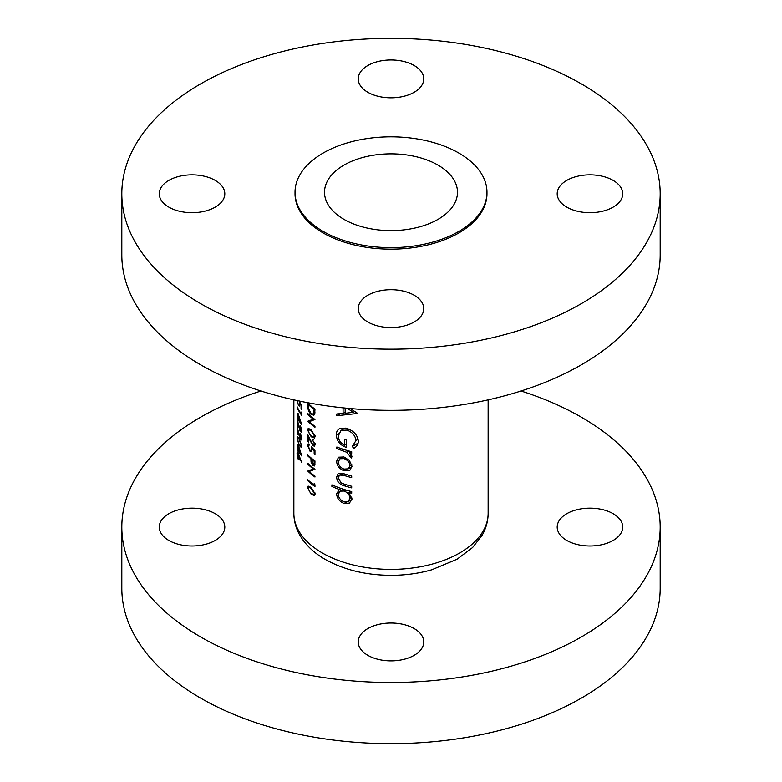 <?xml version="1.0" encoding="UTF-8"?>
<svg xmlns="http://www.w3.org/2000/svg" width="782" height="782" viewBox="0 0 782 782"><rect width="100%" height="100%" fill="white"/><g stroke="black" fill="none" stroke-linecap="round" stroke-linejoin="round"><path stroke-width="1.17" d="M613.137 513.696A32.766 18.924 0 0 0 577.419 509.6A32.766 18.924 0 0 0 557.195 527.078A32.766 18.924 0 0 0 566.794 540.46A32.766 18.924 0 0 0 602.502 544.555A32.766 18.924 0 0 0 622.736 527.078A32.766 18.924 0 0 0 613.137 513.696M215.206 513.696A32.766 18.924 0 0 0 179.498 509.6A32.766 18.924 0 0 0 159.264 527.078A32.766 18.924 0 0 0 168.863 540.46A32.766 18.924 0 0 0 204.581 544.555A32.766 18.924 0 0 0 224.805 527.078A32.766 18.924 0 0 0 215.206 513.696M414.177 628.572A32.766 18.924 0 0 0 378.459 624.466A32.766 18.924 0 0 0 358.234 641.944A32.766 18.924 0 0 0 367.823 655.326A32.766 18.924 0 0 0 403.541 659.431A32.766 18.924 0 0 0 423.766 641.944A32.766 18.924 0 0 0 414.177 628.572M260.973 391A269.184 155.413 0 0 0 121.816 527.078A269.184 155.413 0 0 0 200.661 636.968A269.184 155.413 0 0 0 494.009 670.663A269.184 155.413 0 0 0 660.184 527.078A269.184 155.413 0 0 0 581.339 417.187A269.184 155.413 0 0 0 521.027 391M121.816 527.078L121.816 588.24A269.184 155.413 0 0 0 200.661 698.131A269.184 155.413 0 0 0 494.009 731.815A269.184 155.413 0 0 0 660.184 588.24L660.184 527.078M215.206 180.388A32.766 18.924 0 0 0 179.498 176.282A32.766 18.924 0 0 0 159.264 193.76A32.766 18.924 0 0 0 168.863 207.142A32.766 18.924 0 0 0 204.581 211.248A32.766 18.924 0 0 0 224.805 193.76A32.766 18.924 0 0 0 215.206 180.388M414.177 65.512A32.766 18.924 0 0 0 378.459 61.416A32.766 18.924 0 0 0 358.234 78.894A32.766 18.924 0 0 0 367.823 92.276A32.766 18.924 0 0 0 403.541 96.372A32.766 18.924 0 0 0 423.766 78.894A32.766 18.924 0 0 0 414.177 65.512M613.137 180.388A32.766 18.924 0 0 0 577.419 176.282A32.766 18.924 0 0 0 557.195 193.76A32.766 18.924 0 0 0 566.794 207.142A32.766 18.924 0 0 0 602.502 211.248A32.766 18.924 0 0 0 622.736 193.76A32.766 18.924 0 0 0 613.137 180.388M414.177 295.254A32.766 18.924 0 0 0 378.459 291.158A32.766 18.924 0 0 0 358.234 308.636A32.766 18.924 0 0 0 367.823 322.008A32.766 18.924 0 0 0 403.541 326.114A32.766 18.924 0 0 0 423.766 308.636A32.766 18.924 0 0 0 414.177 295.254M121.816 193.76L121.816 254.922A269.184 155.413 0 0 0 200.661 364.813A269.184 155.413 0 0 0 494.009 398.507A269.184 155.413 0 0 0 660.184 254.922L660.184 193.76A269.184 155.413 0 0 0 581.339 83.87A269.184 155.413 0 0 0 287.991 50.185A269.184 155.413 0 0 0 121.816 193.76A269.184 155.413 0 0 0 200.661 303.66A269.184 155.413 0 0 0 494.009 337.345A269.184 155.413 0 0 0 660.184 193.76M295.029 192.235L295.029 193.76A95.971 55.405 0 0 0 323.142 232.938A95.971 55.405 0 0 0 427.725 244.952A95.971 55.405 0 0 0 486.971 193.76L486.971 192.235A95.971 55.405 0 0 0 458.858 153.057A95.971 55.405 0 0 0 354.275 141.043A95.971 55.405 0 0 0 295.029 192.235A95.971 55.405 0 0 0 323.142 231.413A95.971 55.405 0 0 0 427.725 243.427A95.971 55.405 0 0 0 486.971 192.235M438.008 165.1A66.48 38.377 0 0 0 365.556 156.771A66.48 38.377 0 0 0 324.52 192.235A66.48 38.377 0 0 0 343.992 219.371A66.48 38.377 0 0 0 416.444 227.689A66.48 38.377 0 0 0 457.48 192.235A66.48 38.377 0 0 0 438.008 165.1M349.925 470.207L351.968 466.16L349.349 460.403L343.953 456.971L338.577 457.206L336.602 461.263C336.954 465.71 339.408 468.868 343.953 470.744L349.691 470.344M341.128 488.476L339.368 489.493L336.602 493.872C336.993 498.369 339.466 501.555 344.031 503.442L349.495 503.08L351.968 498.711L348.772 492.494A97.144 56.079 0 0 0 351.695 493.266L351.695 491.634A97.144 56.079 180 0 1 331.9 484.86L331.9 486.492A97.144 56.079 0 0 0 339.368 489.493L338.704 489.825M351.695 451.722A97.144 56.079 180 0 1 336.837 447.001L336.837 448.633A97.144 56.079 0 0 0 341.587 450.364L346.69 452.27L351.421 457.959L351.968 456.678L349.368 452.739A97.144 56.079 0 0 0 351.695 453.355L351.695 451.722M343.083 407.852L343.083 413.483L336.837 413.942L336.837 415.721L357.745 413.453L350.258 408.546M339.975 428.458C337.501 429.621 336.289 431.791 336.358 434.988C336.739 441.077 340.121 445.241 346.494 447.49L346.494 439.787A97.144 56.079 180 0 1 344.383 439.142L344.383 445.212C340.405 442.993 338.371 439.885 338.303 435.877L341.001 430.442L346.856 430.09C352.291 432.055 355.331 435.545 355.976 440.549L352.252 446.502L353.865 448.291C356.7 446.786 358.185 444.391 358.342 441.107C357.511 434.968 353.66 430.745 346.768 428.428L339.29 428.8M351.695 475.994A97.144 56.079 180 0 1 344.324 473.892L338.225 473.423L336.602 477.137C336.983 481.585 339.515 484.459 344.188 485.759A97.144 56.079 0 0 0 351.695 487.9L351.695 486.267A97.144 56.079 180 0 1 344.53 484.234L340.962 482.777L338.303 477.802L339.593 475.026L344.53 475.593A97.144 56.079 0 0 0 351.695 477.636L351.695 475.994M314.96 484.762L314.168 483.589L314.168 485.143A97.144 56.079 180 0 1 307.785 479.757L307.785 480.666A97.144 56.079 0 0 0 314.96 486.629L314.96 484.762M314.96 454.733L314.96 450.588L311.226 446.649L311.598 449.181L311.109 450.618L310.024 450.295L308.294 446.17L309.516 444.137L308.176 443.863L307.619 445.466L310.004 451.185L311.705 451.673L312.204 448.653L314.168 450.715L314.168 454.156A97.144 56.079 0 0 0 314.96 454.733M309.516 444.469L308.743 444.909L309.516 445.046M311.226 429.924L308.186 428.516L307.619 430.071L311.226 436.796L314.481 437.998L315.166 436.346L311.226 429.924M307.785 413.502L307.785 414.411A97.144 56.079 0 0 0 313.318 419.152L307.785 421.283A97.144 56.079 0 0 0 314.96 427.246L314.96 426.346A97.144 56.079 180 0 1 309.213 421.703L314.96 419.475A97.144 56.079 180 0 1 307.785 413.502M297.131 400.58L298.411 405.164L299.467 406.034L299.789 403.111L301.07 405.575L301.07 409.015A97.144 56.079 0 0 0 301.598 409.748L301.598 405.594L299.164 400.912M299.799 403.287L298.431 404.294L299.095 404.851L299.877 404.402M301.735 424.655L298.02 413.248L298.02 418.038A97.144 56.079 180 0 1 297.121 416.22L297.121 417.129A97.144 56.079 0 0 0 298.02 418.947L298.02 420.12A97.144 56.079 0 0 0 298.441 420.912L298.441 419.738A97.144 56.079 0 0 0 301.735 424.841L301.735 424.655M300.063 433.59L301.207 437.607L300.19 438.331L297.121 426.982L297.121 433.854A97.144 56.079 0 0 0 297.512 434.675L297.512 429.963L300.229 439.298L301.314 439.943L301.735 438.379L300.444 433.365M301.735 438.252L300.19 438.331M301.735 455.779L298.02 444.362L298.02 449.161A97.144 56.079 180 0 1 297.121 447.343L297.121 448.252A97.144 56.079 0 0 0 298.02 450.07L298.02 451.234A97.144 56.079 0 0 0 298.441 452.025L298.441 450.862A97.144 56.079 0 0 0 301.735 455.955L301.735 455.779M301.735 462.7L298.216 453.032L297.346 452.221L297.023 453.697L298.216 459.269L299.125 460.002L299.477 457.402L301.735 462.7M299.164 438.634L297.346 436.522L297.023 437.94L299.164 445.505L301.275 447.382L301.735 445.857L299.164 438.634M300.063 425.809L301.207 429.826L300.19 430.55L297.121 419.201L297.121 426.082A97.144 56.079 0 0 0 297.512 426.894L297.512 422.182L300.229 431.517L301.314 432.163L301.735 430.599L300.444 425.584M301.735 430.471L300.19 430.55M301.598 413.326L301.07 411.997L301.07 413.551A97.144 56.079 180 0 1 297.121 406.757L297.121 407.666A97.144 56.079 0 0 0 301.598 415.193L301.598 413.326M307.785 403.131L307.785 406.259C307.785 409.592 308.9 412.31 311.138 414.421L313.905 415.203L314.687 414.147L314.96 409.094A97.144 56.079 180 0 1 307.785 403.131M312.634 440.139L314.364 443.814L313.875 445.046L312.839 444.841L307.785 434.636L307.785 441.507A97.144 56.079 0 0 0 308.47 442.153L308.47 437.441L312.898 445.789L314.53 446.111L315.166 444.44L312.634 440.139L313.22 439.797M314.96 460.96A97.144 56.079 180 0 1 307.785 454.987L307.785 455.896A97.144 56.079 0 0 0 310.953 458.741L311.07 462.133L312.917 465.652L314.843 465.163L314.96 460.96M314.335 465.994L314.843 465.163M311.226 487.489L308.186 486.081L307.619 487.645L311.226 494.361L314.481 495.573L315.166 493.921L311.226 487.489M307.785 463.286L307.785 464.195A97.144 56.079 0 0 0 313.318 468.946L307.785 471.067A97.144 56.079 0 0 0 314.96 477.04L314.96 476.13A97.144 56.079 180 0 1 309.213 471.487L314.96 469.259A97.144 56.079 180 0 1 307.785 463.286M299.516 458.526L298.216 459.269M298.206 453.022L297.023 453.697M299.056 457.558L298.196 458.32L297.414 454.567L298.196 453.912L299.056 457.558L299.741 457.157M299.516 458.32L298.196 458.32M298.245 453.101L297.668 453.443L298.538 453.716M298.441 449.953L298.441 446.933L300.425 453.198A97.144 56.079 180 0 1 298.441 449.953M298.274 437.226L297.023 437.94M299.164 439.543L301.207 445.154L300.875 446.209L299.164 444.606L297.414 438.79L297.668 437.764L299.565 439.318M301.735 438.428L300.229 439.298M301.735 430.647L300.229 431.517M298.441 418.829L298.441 415.819L300.425 422.085A97.144 56.079 180 0 1 298.441 418.829M301.578 413.267L301.07 413.551M301.598 408.712L301.07 409.015M298.929 404.871L298.411 405.164M308.382 414.069L307.785 414.411M314.129 418.859L309.213 421.703M308.626 420.794L307.785 421.283M314.002 418.761L313.318 419.152M311.852 414.01L311.138 414.421M308.47 404.675A97.144 56.079 0 0 0 314.168 409.426L313.279 414.118L311.138 413.512L308.636 408.888L308.47 404.675L309.076 404.333M314.863 409.025L314.168 409.426M314.931 412.525L313.963 413.082M340.317 413.717L336.837 415.721M345.175 412.28L343.083 413.483M354.813 411.469L353.327 412.319L345.175 413.287L345.175 408.067M347.247 408.263L353.327 412.319M358.107 443.12L352.252 446.502M358.156 439.288L355.976 440.549M348.606 429.083L346.856 430.09M346.494 443.99L344.383 445.212M338.577 433.707L336.358 434.988M351.304 451.625L349.368 452.739M351.704 455.486L349.74 456.62M351.47 455.016L350.023 455.857M348.919 450.989L346.69 452.27M338.547 447.646L336.837 448.633M350.707 491.379L348.772 492.494M346.397 502.083L344.031 503.442M338.655 492.68L336.602 493.872M333.513 485.554L331.9 486.492M350.023 498.193L348.205 501.526L344.012 501.8C340.551 500.353 338.645 497.909 338.303 494.478L340.004 491.145L343.963 491.047C347.589 492.386 349.613 494.762 350.023 498.193L351.802 497.166M345.8 489.991L343.963 491.047M343.142 473.54L341.099 474.723M346.035 484.693L344.188 485.759M338.733 475.906L336.602 477.137M346.221 469.435L343.953 470.744M338.684 460.06L336.602 461.263M350.023 465.642L348.205 468.838L343.943 469.102C340.483 467.704 338.606 465.3 338.303 461.908L339.887 458.751L343.943 458.604C347.521 459.933 349.544 462.279 350.023 465.642L351.802 464.616M345.615 457.636L343.943 458.604M309.76 428.839L307.619 430.071M311.901 436.405L311.226 436.796M311.226 430.833L314.364 435.799L313.885 436.942L311.226 435.887L309.457 433.981L308.294 430.755L308.743 429.621L311.226 430.833L311.862 430.471M315.058 435.398L314.364 435.799M315.058 443.414L314.364 443.814M315.156 444.489L312.898 445.789M308.47 441.116L307.785 441.507M314.96 453.697L314.168 454.156M314.755 450.383L314.168 450.715M312.761 448.33L312.204 448.653M310.845 450.696L310.004 451.185M309.516 444.372L307.619 445.466M312.233 448.819L311.598 449.181M314.921 464.488L312.917 465.652M311.686 461.781L311.07 462.133M311.598 458.369L310.953 458.741M308.382 455.554L307.785 455.896M314.168 461.292L314.168 463.14L312.917 464.743L311.686 459.347A97.144 56.079 0 0 0 314.168 461.292L314.863 460.891M314.941 464.244L312.917 464.743M312.341 458.975L311.686 459.347M309.76 486.404L307.619 487.645M311.901 493.97L311.226 494.361M311.226 488.398L314.364 493.374L313.885 494.517L311.226 493.462L309.457 491.555L308.294 488.32L308.743 487.196L311.226 488.398L311.862 488.036M315.058 492.973L314.364 493.374M308.382 480.324L307.785 480.666M314.921 484.713L314.168 485.143M308.382 463.853L307.785 464.195M314.129 468.653L309.213 471.487M308.626 470.578L307.785 471.067M314.002 468.545L313.318 468.946M322.311 552.972A97.144 56.079 0 0 0 428.174 565.132A97.144 56.079 0 0 0 488.144 513.315C488.085 521.047 486.081 528.358 482.142 535.25L472.631 547.498L457.099 559.218L431.723 569.814C418.908 573.45 405.447 575.288 391.352 575.337C366.152 575.259 344.109 569.941 325.224 559.404C313.973 552.982 305.498 544.898 299.799 535.152C295.899 528.29 293.915 521.008 293.856 513.315A97.144 56.079 0 0 0 322.311 552.972M308.47 405.868L307.785 406.259M314.96 409.68L314.168 410.13M343.386 449.318L341.587 450.364M346.377 474.527L344.53 475.593M312.116 458.79L310.953 459.464M314.96 462.68L314.168 463.14M488.144 513.315L488.144 399.866M293.856 513.315L293.856 399.866M300.894 446.199L301.735 445.711M297.668 437.764L298.362 437.363M313.279 414.118L314.872 413.199M341.001 430.442L345.165 428.047M348.205 501.526L351.929 499.375M340.004 491.145L343.337 489.219M339.652 474.997L342.477 473.364M348.205 468.838L351.949 466.678M339.887 458.751L343.288 456.786M313.885 436.942L315.156 436.209M308.743 429.621L309.926 428.937M313.875 445.046L315.156 444.303M311.109 450.618L312.341 449.914M313.885 494.517L315.156 493.774M308.743 487.186L309.926 486.502"/></g></svg>

